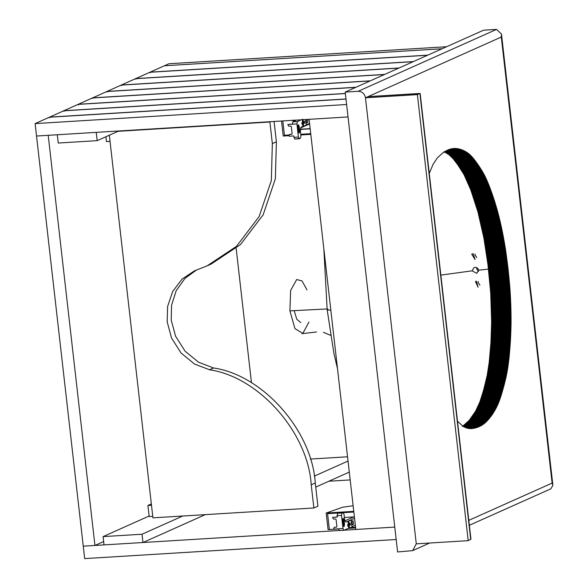 <?xml version="1.0" encoding="UTF-8"?>
<svg xmlns="http://www.w3.org/2000/svg" width="588" height="588" viewBox="0 0 588 588"><rect width="100%" height="100%" fill="white"/><g stroke="black" fill="none" stroke-linecap="round" stroke-linejoin="round"><path stroke-width="0.88" d="M471.745 254.185L473.178 253.7L475.075 259.573L471.745 254.185L472.135 253.972M476.809 257.588L475.067 254.994L475.097 254.045M478.639 270.164L476.75 273.332L472.098 270.833L473.943 267.68L474.994 267.4C476.964 267.356 478.184 268.275 478.639 270.164L488.496 269.113M478.5 271.45L476.64 268.804L476.706 267.658M475.464 281.512L476.471 281.255L478.088 287.253L475.464 281.512M479.918 285.18L478.213 282.615L478.264 281.556M440.853 275.111L472.098 270.833M294.147 310.596L296.8 319.306L300.74 322.547M306.987 289.869L301.989 280.91L296.683 279.535L290.619 290.538L289.906 310.868L294.956 328.618L302.82 333.389L308.957 322.048M289.906 310.868L327.09 308.943M327.913 309.148L327.178 309.832L330.853 310.273M368.345 96.645L420.163 93.543L470.929 539.086L468.195 540.666L417.377 94.617L419.898 93.485L470.716 539.534M367.985 96.667L365.457 97.799L416.275 543.841L468.195 540.666M429.674 543.025L412.651 550.64L416.275 543.841L365.457 97.799L501.299 37.037L501.476 34.045L496.544 29.4L483.564 30.194L345.2 92.081L358.18 91.287C362.142 91.485 364.567 93.654 365.457 97.799L417.377 94.617M429.247 173.511L433.025 164.449L437.178 158.091L442.521 153.093L449.695 149.286L455.59 148.477L462.109 149.918L468.467 153.519L473.538 158.642L480.153 167.874L485.218 176.709L489.503 186.675L494.765 201.794L499.161 217.428L502.497 232.407L505.445 248.967L508.025 268.415L509.95 288.701L510.825 305.106L511.068 323.04L510.435 340.878L509.076 357.511L507.246 371.057L504.335 384.185L500.447 397.613L496.669 406.977L492.09 414.746L486.335 421.699L480.999 425.749L474.266 428.233L468.158 428.387L463.028 426.263L457.464 421.17M482.278 424.984L462.807 426.175L469.275 420.317L475.611 411.174L479.904 401.869L483.637 389.976L487.165 375.511L489.179 362.517L490.936 342.584L491.612 322.165L490.701 293.03L487.915 264.402L483.902 238.096L477.904 211.79L470.79 189.858L464.013 174.57L458.015 165.103L452.973 158.539L448.813 154.571L444.227 151.785L463.697 150.594M488.555 269.613L508.025 268.415M345.2 92.081L397.598 551.941L412.651 550.64M501.299 37.037L552.117 483.086L552.889 485.291L550.875 488.812L469.356 525.275M236.163 248.379L251.48 382.803M110.029 141.37L106.457 141.583L105.906 136.754M314.301 476.14L348.03 461.051M349.287 472.098L315.734 487.107M152.748 516.293L149.176 516.514L147.919 505.467L151.491 505.246M310.31 459.066L347.545 456.78M151.337 503.938L147.919 505.467M196.443 270.032L184.911 278.462L176.179 290.715L171.549 305.26L171.226 320.041L175.577 336.226L185.088 351.19L198.575 362.245L213.591 367.978C262.865 375.041 312.103 430.747 315.271 483.02L317.91 506.18L313.867 507.981L152.924 517.844L109.331 135.218M118.078 131.308L269.892 122.003L272.347 143.597L271.34 180.516L259.117 216.612L236.442 246.372L207.042 265.901L194.4 270.884L182.148 279.028L172.703 291.42L167.609 306.466L167.19 321.849L171.534 338.034L181.045 352.991L194.532 364.053L209.556 369.779C258.83 376.849 308.061 432.555 311.228 484.828L315.271 483.02M274.074 121.473L276.389 141.789L275.382 178.708L263.159 214.804L240.485 244.564L211.077 264.093L207.042 265.901M269.892 122.003L270.605 121.687M313.867 507.981L311.228 484.828M97.182 140.657L58.241 143.038L57.293 134.755L96.234 132.366L97.182 140.657L118.791 130.984M149.117 516.021L103.084 536.616L104.025 544.9L142.965 542.511L205.293 514.64M142.965 542.511L142.024 534.227L182.728 516.021M103.084 536.616L142.024 534.227M427.799 55.14L150.131 72.155L164.39 65.775L442.051 48.76L164.39 65.775L168.932 63.747L446.601 46.731M94.94 545.458L48.209 135.314L36.529 136.026L83.261 546.171L94.94 545.458L103.65 541.563M345.994 99.056L49.348 117.233L35.111 123.598L36.529 136.026L348.03 116.938L309.097 119.327L355.828 529.472L394.761 527.083L396.18 539.512L84.679 558.6L83.261 546.171L339.1 530.494M35.111 123.598L346.619 104.51L394.761 527.083L344.215 530.185M384.714 74.411L107.045 91.427L121.157 85.113L398.826 68.098M399.076 67.987L121.407 85.003L121.488 85.694M413.438 61.564L135.769 78.579L149.881 72.265L427.542 55.25M150.131 72.155L150.212 72.846M345.987 98.96L49.605 117.115L63.71 110.809L345.369 93.551M345.354 93.455L63.96 110.698L64.041 111.382M355.99 87.259L78.322 104.274L92.434 97.961L370.102 80.946M370.352 80.835L92.683 97.851L92.764 98.534M63.96 110.698L78.072 104.385L355.74 87.369M78.322 104.274L78.402 104.958M49.605 117.115L49.679 117.806M121.407 85.003L135.519 78.689L413.188 61.674M135.769 78.579L135.85 79.27M92.683 97.851L106.796 91.537L384.464 74.522M107.045 91.427L107.126 92.118M328.898 481.219L350.176 479.918M297.866 125.92L297.932 125.464M310.155 128.632L300.35 129.235M300.336 129.426L310.177 128.823M294.588 121.032L292.964 120.731L292.883 120.04M300.615 127.941L309.148 124.127L309.082 123.561M309.148 124.127L309.641 124.097M284.445 135.269L289.039 134.99L284.445 135.269L282.813 120.937L284.445 135.269M300.733 134.27L310.729 133.66L300.733 134.27M303.996 123.282L303.761 121.209M304.65 123.237L304.415 121.165L304.591 123.252M305.554 119.54L306.186 125.09L303.658 126.222L302.871 119.313M302.225 119.357L303.011 126.258L303.658 126.222M302.019 124.406L302.688 124.605L302.423 121.099M307.95 119.393L307.737 122.348L305.966 123.142M302.203 124.325L302.761 124.068M305.907 122.664L307.737 122.348M306.649 119.474L306.444 122.422M305.569 119.687L305.944 119.518M301.916 123.517L301.835 122.789M298.101 124.972L299.049 131.058L298.836 132.837M294.022 120.253L295.661 120.555L292.883 121.797L292.361 124.208L287.819 124.487L288.664 126.17L290.612 126.052L291.339 126.699L292.126 133.608L291.552 134.336L289.399 134.505L289.862 134.343L289.039 135.189L289.156 136.225L293.699 135.946L294.742 139.084L300.402 138.327L300.924 135.916L300.372 131.08L301.24 127.067L303.048 126.258M298.439 125.839L297.859 126.097M298.439 131.587L299.27 133.028L299.704 131.021L299.152 126.185L298.41 124.722L297.888 126.751L298.439 131.587M306.157 124.869L309.553 123.348M301.247 119.805L297.425 121.518L296.903 123.928L298.395 137.048L299.395 138.775L294.845 139.055M291.758 134.284L289.862 134.343L289.289 135.071M292.611 124.09L287.819 124.487M289.09 135.681L283.225 136.041L281.512 121.018M310.809 134.351L300.813 134.961M343.076 523.364L343.127 522.945M343.267 522.938L343.135 523.886M344.399 517.484L354.388 516.874M355.571 527.23L350.058 527.568M353.123 505.739L342.613 507.231L326.178 513.037L328.067 529.612L329.368 529.531L327.56 513.655L338.144 513.001L327.56 513.655L329.368 529.531L338.482 528.972M343.451 512.677L353.836 512.038L343.451 512.677M348.258 528.377L355.652 527.921M349.551 523.092L349.786 525.165M350.441 525.128L350.198 523.055L350.382 525.135M348.662 521.203L351.19 520.071L348.662 521.203L349.448 528.105L350.742 527.524M348.015 521.24L348.802 528.149L349.448 528.105M351.977 526.98L351.19 520.071M348.206 522.952L348.603 526.407M348.39 526.488L347.802 526.26M351.749 524.996L353.528 524.202L353.131 520.755L351.359 521.549M351.697 524.518L352.227 524.283L351.837 520.828M348.552 525.929L347.986 526.179M347.618 524.65L347.706 525.378M343.679 526.414L343.892 524.636L342.944 518.543M343.002 528.546L338.46 528.825L339.349 530.582L343.995 530.28L343.002 528.546L341.51 515.426L342.032 513.015L343.149 512.538L337.49 513.295L337.122 517.087L332.58 517.366L333.425 519.05L335.373 518.932L336.101 519.586L336.887 526.488L336.527 527.171M353.733 516.918L344.972 520.836M342.731 520.321L343.164 518.315L343.995 519.763L344.546 524.592L344.017 526.627L343.282 525.158L342.731 520.321M338.497 512.846L343.039 512.567L344.031 514.302L344.583 519.13C344.899 521.181 345.457 522.144 346.244 522.019L354.549 518.3M339.452 530.56L343.995 530.28L348.802 528.134M351.947 526.723L355.343 525.209M338.46 528.825L333.918 529.104L333.8 528.068L334.374 527.34L336.645 527.098M334.05 527.958L334.418 527.274L336.571 527.105M337.38 516.977L332.58 517.366M353.763 511.354L326.178 513.037M453.546 148.507L454.046 148.477M453.348 148.521L454.237 148.47M453.157 148.543L454.428 148.463M452.966 148.566L454.62 148.463M452.775 148.588L454.818 148.463M452.591 148.61L455.009 148.463M452.4 148.639L455.2 148.463M452.216 148.668L455.399 148.47M452.032 148.698L455.59 148.477M451.849 148.727L455.788 148.492M451.665 148.764L455.979 148.499M451.481 148.801L456.17 148.514M451.297 148.845L456.369 148.536M451.114 148.882L456.567 148.551M450.93 148.926L456.758 148.573M450.753 148.977L456.957 148.595M450.57 149.021L457.148 148.617M450.386 149.073L457.346 148.646M450.21 149.124L457.545 148.676M450.026 149.183L457.743 148.705M449.849 149.234L457.934 148.742M449.666 149.293L458.133 148.779M449.489 149.359L458.331 148.815M449.305 149.418L458.53 148.852M449.122 149.484L458.728 148.896M448.945 149.55L458.927 148.94M448.762 149.624L459.118 148.984M448.578 149.69L459.316 149.036M448.401 149.764L459.515 149.087M448.218 149.844L459.713 149.139M448.034 149.918L459.912 149.19M447.85 149.999L460.11 149.249M447.674 150.08L460.308 149.308M447.49 150.168L460.507 149.367M447.306 150.249L460.713 149.425M447.123 150.337L460.911 149.492M446.939 150.425L461.11 149.558M446.755 150.521L461.308 149.624M446.571 150.616L461.506 149.697M446.388 150.712L461.705 149.771M446.196 150.807L461.903 149.844M446.013 150.903L462.109 149.918M445.829 151.006L462.308 149.999M445.645 151.109L462.506 150.08M445.454 151.212L462.705 150.161M445.27 151.322L462.903 150.241M445.087 151.432L463.101 150.33M444.895 151.542L463.3 150.41M444.028 151.697L463.498 150.499M444.425 151.88L463.888 150.682M444.616 151.969L464.086 150.778M444.815 152.072L464.285 150.873M445.006 152.167L464.476 150.976M445.204 152.27L464.674 151.072M445.395 152.373L464.865 151.175M445.594 152.476L465.064 151.278M445.785 152.579L465.255 151.388M445.976 152.689L465.446 151.498M446.174 152.799L465.637 151.608M446.365 152.909L465.836 151.719M446.557 153.027L466.027 151.836M446.748 153.145L466.218 151.947M446.939 153.262L466.409 152.072M447.13 153.38L466.593 152.189M447.314 153.505L466.784 152.314M447.505 153.63L466.975 152.439M447.696 153.762L467.159 152.564M447.88 153.887L467.35 152.696M448.071 154.019L467.541 152.829M448.254 154.159L467.725 152.961M448.438 154.291L467.908 153.101M448.629 154.431L468.092 153.24M448.813 154.571L468.283 153.38M448.997 154.718L468.467 153.519M449.181 154.864L468.651 153.666M449.364 155.012L468.834 153.813M449.548 155.159L469.011 153.968M449.724 155.313L469.195 154.122M449.908 155.467L469.378 154.276M450.092 155.629L469.555 154.431M450.268 155.783L469.738 154.593M450.452 155.945L469.915 154.754M450.629 156.114L470.099 154.923M450.805 156.283L470.275 155.085M450.989 156.452L470.451 155.261M451.165 156.629L470.635 155.43M451.341 156.805L470.812 155.607M451.525 156.981L470.995 155.791M451.702 157.165L471.172 155.974M451.885 157.356L471.355 156.158M452.062 157.547L471.532 156.349M452.245 157.738L471.716 156.548M452.422 157.937L471.892 156.739M452.606 158.135L472.076 156.937M452.789 158.334L472.26 157.143M452.973 158.539L472.443 157.349M453.157 158.753L472.62 157.555M453.333 158.958L472.803 157.768M453.517 159.179L472.987 157.981M453.701 159.392L473.171 158.201M453.885 159.613L473.355 158.422M454.068 159.84L473.538 158.642M454.252 160.061L473.722 158.87M454.443 160.289L473.906 159.098M454.627 160.524L474.097 159.333M454.811 160.759L474.281 159.561M454.994 160.994L474.465 159.804M455.185 161.23L474.648 160.039M455.369 161.472L474.839 160.281M455.553 161.722L475.023 160.524M455.744 161.965L475.214 160.774M455.928 162.214L475.398 161.024M456.119 162.464L475.589 161.274M456.303 162.722L475.773 161.531M456.494 162.979L475.964 161.781M456.685 163.236L476.155 162.045M456.876 163.493L476.339 162.303M457.06 163.758L476.53 162.567M457.251 164.023L476.721 162.832M457.442 164.295L476.912 163.096M457.633 164.559L477.103 163.368M457.824 164.831L477.294 163.64M458.015 165.103L477.485 163.912M458.206 165.382L477.676 164.192M458.397 165.662L477.868 164.464M458.589 165.941L478.059 164.743M458.78 166.22L478.25 165.03M458.971 166.5L478.441 165.309M459.169 166.786L478.632 165.596M459.36 167.073L478.83 165.882M459.551 167.359L479.022 166.161M459.743 167.646L479.213 166.448M459.934 167.925L479.404 166.735M460.117 168.212L479.587 167.021M460.308 168.499L479.779 167.308M460.492 168.785L479.962 167.587M460.683 169.072L480.153 167.874M460.867 169.351L480.337 168.161M461.051 169.638L480.521 168.447M461.235 169.925L480.705 168.734M461.418 170.211L480.888 169.021M461.595 170.498L481.065 169.307M461.778 170.785L481.249 169.594M461.955 171.079L481.425 169.881M462.131 171.365L481.601 170.167M462.308 171.652L481.778 170.461M462.484 171.939L481.954 170.748M462.66 172.233L482.131 171.034M462.83 172.519L482.3 171.328M463.006 172.813L482.476 171.623M463.175 173.107L482.645 171.909M463.344 173.394L482.814 172.203M463.513 173.688L482.983 172.497M463.682 173.982L483.152 172.791M463.844 174.276L483.314 173.085M464.013 174.57L483.483 173.379M464.175 174.871L483.645 173.673M464.336 175.165L483.806 173.974M464.498 175.467L483.968 174.268M464.66 175.761L484.13 174.57M464.814 176.062L484.284 174.871M464.976 176.363L484.439 175.173M465.13 176.665L484.6 175.474M465.284 176.973L484.755 175.775M465.439 177.282L484.909 176.084M465.593 177.591L485.063 176.4M465.747 177.907L485.218 176.709M465.909 178.223L485.372 177.032M466.064 178.546L485.526 177.348M466.218 178.87L485.688 177.672M466.372 179.193L485.842 178.002M466.527 179.524L485.997 178.333M466.681 179.855L486.151 178.664M466.835 180.193L486.305 178.995M466.99 180.531L486.452 179.34M467.144 180.869L486.607 179.678M467.291 181.214L486.761 180.024M467.445 181.56L486.915 180.369M467.6 181.912L487.07 180.722M467.754 182.265L487.224 181.075M467.908 182.618L487.379 181.427M468.063 182.978L487.525 181.788M468.21 183.338L487.68 182.148M468.364 183.706L487.834 182.508M468.518 184.066L487.989 182.875M468.673 184.441L488.136 183.243M468.82 184.808L488.29 183.618M468.974 185.183L488.444 183.993M469.128 185.558L488.591 184.367M469.275 185.94L488.746 184.742M469.43 186.322L488.9 185.124M469.577 186.705L489.047 185.514M469.731 187.087L489.201 185.896M469.885 187.476L489.348 186.286M470.032 187.873L489.503 186.675M470.187 188.263L489.65 187.072M470.334 188.66L489.804 187.469M470.488 189.057L489.951 187.866M470.635 189.454L490.105 188.263M470.79 189.858L490.252 188.667M470.937 190.262L490.407 189.071M471.084 190.666L490.554 189.476M471.238 191.078L490.708 189.887M471.385 191.49L490.855 190.291M471.539 191.901L491.002 190.703M471.686 192.313L491.156 191.122M471.833 192.732L491.303 191.534M471.988 193.151L491.45 191.953M472.135 193.57L491.605 192.372M472.282 193.989L491.752 192.798M472.436 194.415L491.899 193.217M472.583 194.834L492.053 193.643M472.73 195.26L492.2 194.069M472.877 195.686L492.347 194.496M473.024 196.113L492.494 194.922M473.171 196.539L492.641 195.348M473.318 196.965L492.788 195.775M473.458 197.392L492.928 196.201M473.605 197.818L493.075 196.627M473.752 198.244L493.222 197.054M473.891 198.678L493.361 197.48M474.038 199.104L493.508 197.913M474.178 199.538L493.648 198.34M474.318 199.964L493.788 198.773M474.465 200.398L493.927 199.2M474.604 200.824L494.067 199.633M474.744 201.258L494.214 200.067M474.884 201.691L494.346 200.501M475.016 202.125L494.486 200.934M475.155 202.559L494.626 201.361M475.295 202.992L494.765 201.794M475.435 203.426L494.898 202.235M475.567 203.86L495.037 202.669M475.699 204.293L495.17 203.103M475.839 204.734L495.309 203.536M475.971 205.168L495.441 203.977M476.104 205.609L495.574 204.411M476.236 206.043L495.706 204.852M476.368 206.484L495.838 205.286M476.5 206.925L495.971 205.726M476.633 207.358L496.103 206.167M476.765 207.799L496.228 206.609M476.89 208.24L496.36 207.049M477.022 208.681L496.493 207.49M477.147 209.122L496.617 207.931M477.272 209.571L496.742 208.373M477.405 210.012L496.875 208.821M477.53 210.453L497 209.262M477.654 210.901L497.125 209.71M477.779 211.349L497.25 210.151M477.904 211.79L497.367 210.6M478.022 212.239L497.492 211.048M478.147 212.687L497.617 211.496M478.272 213.135L497.735 211.945M478.389 213.584L497.86 212.393M478.514 214.032L497.977 212.841M478.632 214.488L498.102 213.297M478.75 214.943L498.22 213.745M478.867 215.399L498.337 214.201M478.985 215.855L498.455 214.664M479.11 216.31L498.573 215.12M479.227 216.774L498.69 215.576M479.338 217.229L498.808 216.039M479.455 217.692L498.925 216.502M479.573 218.155L499.043 216.965M479.69 218.618L499.161 217.428M479.808 219.089L499.271 217.891M479.918 219.552L499.388 218.361M480.036 220.022L499.499 218.832M480.146 220.493L499.616 219.302M480.256 220.963L499.726 219.772M480.374 221.433L499.844 220.243M480.484 221.911L499.954 220.713M480.594 222.382L500.065 221.191M480.705 222.859L500.175 221.661M480.815 223.337L500.285 222.139M480.925 223.815L500.395 222.617M481.035 224.293L500.506 223.102M481.146 224.77L500.616 223.58M481.256 225.255L500.726 224.057M481.366 225.733L500.829 224.542M481.469 226.218L500.939 225.028M481.579 226.703L501.05 225.513M481.682 227.189L501.152 225.998M481.793 227.674L501.263 226.483M481.895 228.166L501.366 226.975M481.998 228.651L501.468 227.46M482.109 229.144L501.579 227.953M482.211 229.636L501.682 228.445M482.314 230.129L501.785 228.93M482.417 230.621L501.887 229.43M482.52 231.113L501.99 229.923M482.623 231.606L502.093 230.415M482.726 232.106L502.196 230.915M482.829 232.598L502.292 231.407M482.924 233.098L502.395 231.907M483.027 233.598L502.497 232.407M483.13 234.097L502.593 232.907M483.226 234.597L502.696 233.407M483.321 235.097L502.791 233.906M483.424 235.597L502.894 234.406M483.52 236.097L502.99 234.906M483.615 236.596L503.085 235.406M483.711 237.096L503.181 235.906M483.806 237.596L503.277 236.405M483.902 238.096L503.372 236.905M483.998 238.603L503.468 237.405M484.093 239.103L503.563 237.905M484.181 239.603L503.651 238.412M484.277 240.102L503.747 238.912M484.365 240.602L503.835 239.412M484.461 241.109L503.931 239.911M484.549 241.609L504.019 240.419M484.637 242.109L504.107 240.918M484.725 242.616L504.195 241.418M484.813 243.116L504.284 241.925M484.902 243.616L504.372 242.425M484.99 244.123L504.46 242.925M485.078 244.623L504.541 243.432M485.159 245.13L504.629 243.932M485.247 245.63L504.717 244.439M485.328 246.129L504.798 244.939M485.409 246.637L504.879 245.446M485.497 247.136L504.96 245.946M485.578 247.644L505.048 246.453M485.659 248.143L505.129 246.953M485.739 248.65L505.202 247.46M485.813 249.15L505.283 247.96M485.894 249.657L505.364 248.467M485.975 250.157L505.445 248.967M486.048 250.664L505.518 249.474M486.129 251.172L505.592 249.974M486.202 251.671L505.673 250.481M486.276 252.179L505.746 250.988M486.35 252.686L505.82 251.495M486.423 253.193L505.893 252.002M486.496 253.7L505.967 252.509M486.57 254.214L506.04 253.024M486.644 254.729L506.114 253.538M486.717 255.251L506.187 254.06M486.79 255.773L506.253 254.575M486.857 256.294L506.327 255.104M486.93 256.816L506.4 255.626M487.004 257.346L506.474 256.155M487.07 257.875L506.54 256.684M487.143 258.404L506.613 257.213M487.217 258.94L506.68 257.75M487.283 259.477L506.753 258.286M487.356 260.014L506.827 258.823M487.423 260.558L506.893 259.367M487.496 261.101L506.966 259.903M487.562 261.645L507.032 260.455M487.636 262.189L507.106 260.999M487.702 262.74L507.172 261.55M487.775 263.292L507.238 262.101M487.842 263.843L507.312 262.652M487.915 264.402L507.378 263.211M487.981 264.96L507.451 263.769M488.047 265.519L507.517 264.328M488.121 266.085L507.591 264.887M488.187 266.643L507.657 265.453M488.26 267.209L507.731 266.019M488.327 267.783L507.797 266.584M488.4 268.349L507.87 267.158M488.474 268.922L507.936 267.731M488.628 270.304L508.098 269.113M488.687 270.884L508.157 269.686M488.746 271.458L508.216 270.26M488.812 272.031L508.275 270.833M488.871 272.597L508.341 271.406M488.929 273.17L508.4 271.972M488.988 273.736L508.458 272.538M489.047 274.295L508.517 273.104M489.106 274.861L508.576 273.67M489.165 275.419L508.627 274.228M489.216 275.978L508.686 274.787M489.275 276.536L508.745 275.346M489.334 277.095L508.804 275.897M489.385 277.646L508.855 276.456M489.444 278.197L508.914 277.007M489.495 278.749L508.965 277.558M489.554 279.293L509.017 278.102M489.606 279.844L509.076 278.646M489.657 280.388L509.127 279.19M489.708 280.932L509.179 279.734M489.76 281.468L509.23 280.278M489.811 282.005L509.281 280.814M489.863 282.541L509.333 281.351M489.914 283.078L509.377 281.887M489.958 283.614L509.428 282.416M490.01 284.144L509.48 282.953M490.054 284.673L509.524 283.482M490.098 285.202L509.568 284.004M490.149 285.724L509.612 284.533M490.194 286.253L509.656 285.055M490.238 286.775L509.7 285.577M490.274 287.289L509.745 286.099M490.319 287.811L509.789 286.621M490.363 288.333L509.825 287.135M490.399 288.848L509.87 287.657M490.443 289.369L509.906 288.179M490.48 289.891L509.95 288.701M490.517 290.413L509.987 289.222M490.554 290.935L510.024 289.744M490.59 291.457L510.061 290.266M490.627 291.986L510.097 290.788M490.664 292.508L510.134 291.317M490.701 293.03L510.171 291.839M490.73 293.559L510.2 292.361M490.767 294.081L510.237 292.89M490.796 294.61L510.266 293.419M490.833 295.139L510.296 293.941M490.862 295.661L510.333 294.47M490.892 296.19L510.362 295M490.921 296.719L510.391 295.529M490.951 297.249L510.421 296.058M490.98 297.778L510.45 296.587M491.009 298.307L510.48 297.116M491.039 298.836L510.502 297.646M491.061 299.365L510.531 298.175M491.09 299.895L510.56 298.704M491.112 300.431L510.582 299.233M491.142 300.96L510.612 299.77M491.164 301.49L510.634 300.299M491.186 302.026L510.656 300.836M491.208 302.555L510.678 301.365M491.23 303.092L510.7 301.901M491.252 303.629L510.722 302.43M491.274 304.158L510.744 302.967M491.296 304.694L510.766 303.504M491.318 305.231L510.788 304.04M491.333 305.767L510.803 304.569M491.355 306.304L510.825 305.106M491.37 306.833L510.84 305.642M491.392 307.37L510.854 306.179M491.406 307.906L510.876 306.716M491.421 308.443L510.891 307.252M491.436 308.979L510.906 307.781M491.45 309.509L510.921 308.318M491.465 310.045L510.935 308.854M491.48 310.574L510.95 309.384M491.495 311.111L510.965 309.92M491.509 311.64L510.972 310.449M491.517 312.177L510.987 310.978M491.531 312.706L510.994 311.515M491.539 313.235L511.009 312.044M491.546 313.764L511.016 312.573M491.561 314.293L511.023 313.103M491.568 314.823L511.038 313.632M491.575 315.352L511.045 314.161M491.583 315.881L511.053 314.683M491.59 316.403L511.053 315.212M491.59 316.932L511.06 315.741M491.597 317.461L511.068 316.263M491.605 317.983L511.068 316.792M491.605 318.512L511.075 317.314M491.605 319.034L511.075 317.843M491.612 319.556L511.082 318.365M491.612 320.078L511.082 318.887M491.612 320.6L511.082 319.409M491.612 321.121L511.082 319.931M491.612 321.643L511.082 320.453M491.612 322.165L511.082 320.967M491.605 322.68L511.075 321.489M491.605 323.202L511.075 322.011M491.605 323.716L511.068 322.525M491.597 324.238L511.068 323.04M491.59 324.752L511.06 323.562M491.583 325.267L511.053 324.076M491.583 325.781L511.045 324.591M491.575 326.296L511.038 325.105M491.561 326.81L511.031 325.62M491.553 327.325L511.023 326.127M491.546 327.832L511.016 326.641M491.531 328.347L511.001 327.156M491.524 328.854L510.994 327.663M491.509 329.368L510.979 328.17M491.502 329.875L510.965 328.677M491.487 330.382L510.957 329.192M491.472 330.89L510.943 329.699M491.458 331.397L510.928 330.206M491.443 331.904L510.906 330.713M491.421 332.411L510.891 331.22M491.406 332.926L510.876 331.728M491.384 333.433L510.854 332.235M491.37 333.94L510.84 332.749M491.347 334.447L510.818 333.256M491.325 334.954L510.796 333.764M491.311 335.461L510.774 334.271M491.289 335.969L510.751 334.778M491.259 336.483L510.729 335.285M491.237 336.99L510.707 335.792M491.215 337.497L510.685 336.307M491.193 338.004L510.656 336.814M491.164 338.512L510.634 337.321M491.134 339.019L510.605 337.828M491.112 339.533L510.582 338.335M491.083 340.04L510.553 338.85M491.053 340.548L510.524 339.357M491.024 341.055L510.494 339.864M490.995 341.562L510.465 340.371M490.965 342.076L510.435 340.878M490.936 342.584L510.399 341.393M490.899 343.091L510.369 341.9M490.87 343.598L510.34 342.407M490.833 344.112L510.303 342.914M490.804 344.619L510.274 343.429M490.767 345.127L510.237 343.936M490.73 345.634L510.2 344.443M490.693 346.148L510.163 344.95M490.657 346.655L510.127 345.465M490.62 347.163L510.09 345.972M490.583 347.67L510.053 346.479M490.546 348.184L510.016 346.986M490.502 348.691L509.972 347.501M490.465 349.199L509.936 348.008M490.429 349.713L509.892 348.515M490.385 350.22L509.855 349.029M490.341 350.727L509.811 349.537M490.304 351.242L509.767 350.044M490.26 351.749L509.73 350.558M490.216 352.256L509.686 351.065M490.171 352.763L509.642 351.565M490.127 353.263L509.598 352.072M490.083 353.77L509.553 352.579M490.039 354.27L509.502 353.079M489.988 354.77L509.458 353.579M489.944 355.27L509.414 354.079M489.9 355.762L509.37 354.571M489.848 356.262L509.318 355.064M489.804 356.754L509.274 355.556M489.753 357.247L509.223 356.049M489.701 357.732L509.171 356.541M489.657 358.217L509.12 357.026M489.606 358.702L509.076 357.511M489.554 359.187L509.024 357.996M489.503 359.672L508.973 358.474M489.451 360.15L508.921 358.959M489.4 360.628L508.863 359.437M489.341 361.106L508.811 359.907M489.29 361.576L508.76 360.385M489.231 362.046L508.701 360.856M489.179 362.517L508.649 361.326M489.12 362.987L508.591 361.789M489.069 363.45L508.532 362.259M489.01 363.913L508.48 362.722M488.951 364.369L508.422 363.178M488.893 364.832L508.363 363.641M488.834 365.288L508.297 364.097M488.768 365.743L508.238 364.545M488.709 366.192L508.179 365.001M488.65 366.64L508.12 365.449M488.584 367.088L508.054 365.89M488.525 367.529L507.988 366.339M488.459 367.97L507.929 366.78M488.393 368.411L507.863 367.221M488.327 368.845L507.797 367.654M488.26 369.279L507.731 368.088M488.194 369.712L507.665 368.522M488.128 370.139L507.598 368.948M488.055 370.572L507.525 369.374M487.989 370.991L507.459 369.801M487.915 371.418L507.385 370.219M487.849 371.829L507.312 370.638M487.775 372.248L507.246 371.057M487.702 372.66L507.172 371.469M487.628 373.071L507.099 371.881M487.555 373.483L507.025 372.285M487.481 373.887L506.944 372.696M487.401 374.291L506.871 373.101M487.32 374.696L506.79 373.505M487.246 375.107L506.709 373.909M487.165 375.511L506.628 374.321M487.077 375.916L506.547 374.725M486.996 376.32L506.466 375.129M486.915 376.732L506.378 375.541M486.827 377.136L506.297 375.945M486.739 377.547L506.209 376.349M486.651 377.952L506.121 376.761M486.563 378.363L506.033 377.165M486.467 378.768L505.937 377.577M486.379 379.179L505.849 377.988M486.283 379.591L505.754 378.393M486.188 379.995L505.658 378.804M486.092 380.407L505.562 379.216M485.997 380.818L505.467 379.627M485.901 381.23L505.371 380.039M485.798 381.641L505.268 380.451M485.703 382.053L505.173 380.862M485.6 382.465L505.07 381.274M485.497 382.884L504.967 381.685M485.394 383.295L504.864 382.104M485.291 383.714L504.761 382.516M485.181 384.126L504.651 382.935M485.078 384.545L504.548 383.347M484.968 384.956L504.438 383.766M484.865 385.375L504.335 384.185M484.755 385.794L504.225 384.603M484.644 386.213L504.114 385.022M484.534 386.632L504.004 385.441M484.424 387.058L503.894 385.86M484.314 387.477L503.776 386.287M484.196 387.896L503.666 386.706M484.086 388.315L503.556 387.125M483.975 388.734L503.438 387.543M483.858 389.153L503.328 387.955M483.748 389.565L503.218 388.374M483.637 389.976L503.1 388.786M483.52 390.388L502.99 389.19M483.41 390.792L502.88 389.601M483.292 391.196L502.762 390.006M483.182 391.601L502.652 390.41M483.064 392.005L502.534 390.807M482.954 392.402L502.424 391.211M482.836 392.799L502.306 391.608M482.726 393.188L502.196 391.998M482.608 393.585L502.079 392.394M482.498 393.975L501.961 392.784M482.38 394.357L501.851 393.166M482.263 394.746L501.733 393.548M482.153 395.129L501.615 393.931M482.035 395.504L501.505 394.313M481.917 395.886L501.388 394.688M481.8 396.261L501.27 395.062M481.682 396.628L501.152 395.437M481.572 396.996L501.035 395.805M481.454 397.363L500.917 396.172M481.337 397.731L500.8 396.54M481.219 398.091L500.682 396.9M481.102 398.451L500.564 397.253M480.984 398.804L500.447 397.613M480.859 399.156L500.329 397.966M480.741 399.509L500.212 398.311M480.624 399.855L500.094 398.657M480.506 400.193L499.976 399.002M480.381 400.538L499.851 399.348M480.264 400.876L499.734 399.678M480.146 401.207L499.609 400.016M480.021 401.538L499.491 400.347M479.904 401.869L499.366 400.678M479.779 402.192L499.249 401.001M479.654 402.515L499.124 401.325M479.536 402.839L499.006 401.641M479.411 403.155L498.881 401.957M479.286 403.464L498.756 402.273M479.161 403.772L498.631 402.582M479.036 404.081L498.506 402.89M478.911 404.382L498.381 403.192M478.786 404.684L498.256 403.493M478.661 404.985L498.132 403.794M478.536 405.279L498.007 404.088M478.404 405.58L497.874 404.382M478.272 405.874L497.742 404.684M478.147 406.168L497.61 404.97M478.015 406.455L497.477 405.264M477.875 406.749L497.345 405.551M477.743 407.036L497.213 405.845M477.61 407.322L497.08 406.132M477.471 407.609L496.941 406.411M477.338 407.888L496.801 406.698M477.199 408.175L496.669 406.977M477.059 408.454L496.529 407.256M476.919 408.733L496.382 407.535M476.772 409.005L496.243 407.815M476.633 409.285L496.103 408.087M476.486 409.557L495.956 408.366M476.346 409.829L495.816 408.638M476.199 410.101L495.669 408.91M476.052 410.373L495.522 409.175M475.905 410.637L495.375 409.446M475.758 410.902L495.228 409.711M475.611 411.174L495.081 409.976M475.457 411.431L494.927 410.24M475.31 411.696L494.78 410.505M475.155 411.96L494.626 410.762M475.001 412.217L494.471 411.027M474.854 412.475L494.317 411.284M474.7 412.732L494.163 411.534M474.538 412.982L494.008 411.791M474.384 413.239L493.854 412.048M474.229 413.489L493.7 412.298M474.068 413.739L493.538 412.548M473.913 413.989L493.383 412.798M473.752 414.239L493.222 413.048M473.597 414.489L493.06 413.29M473.436 414.731L492.906 413.54M473.274 414.974L492.744 413.783M473.112 415.216L492.582 414.025M472.95 415.459L492.413 414.268M472.781 415.701L492.252 414.511M472.62 415.936L492.09 414.746M472.458 416.179L491.921 414.981M472.289 416.414L491.759 415.216M472.127 416.642L491.597 415.451M471.958 416.877L491.428 415.687M471.796 417.105L491.267 415.914M471.627 417.333L491.098 416.142M471.458 417.561L490.929 416.363M471.297 417.781L490.767 416.591M471.128 418.002L490.598 416.811M470.959 418.222L490.429 417.032M470.797 418.443L490.26 417.252M470.628 418.656L490.098 417.465M470.459 418.869L489.929 417.678M470.29 419.082L489.76 417.892M470.121 419.295L489.591 418.097M469.952 419.501L489.422 418.311M469.783 419.707L489.253 418.516M469.614 419.913L489.084 418.722M469.445 420.111L488.915 418.921M469.275 420.317L488.746 419.119M469.106 420.508L488.569 419.317M468.93 420.707L488.4 419.516M468.761 420.898L488.231 419.707M468.592 421.089L488.062 419.898M468.415 421.28L487.886 420.089M468.246 421.471L487.717 420.273M468.077 421.655L487.548 420.464M467.901 421.839L487.371 420.648M467.732 422.015L487.202 420.824M467.556 422.199L487.026 421.001M467.386 422.375L486.857 421.177M467.21 422.551L486.68 421.353M467.041 422.721L486.504 421.53M466.865 422.89L486.335 421.699M466.688 423.059L486.158 421.868M466.519 423.22L485.982 422.03M466.343 423.389L485.813 422.191M466.166 423.551L485.637 422.353M465.99 423.705L485.46 422.515M465.814 423.867L485.284 422.669M465.645 424.022L485.107 422.823M465.468 424.168L484.938 422.978M465.292 424.323L484.762 423.125M465.115 424.47L484.585 423.272M464.939 424.61L484.409 423.419M464.763 424.756L484.233 423.566M464.586 424.896L484.056 423.705M464.41 425.036L483.88 423.845M464.233 425.168L483.704 423.977M464.057 425.308L483.52 424.11M463.873 425.433L483.343 424.242M463.697 425.565L483.167 424.374M463.52 425.69L482.991 424.499M463.344 425.815L482.814 424.624M463.16 425.94L482.63 424.742M462.984 426.057L482.454 424.867M462.624 426.293L482.094 425.095M462.447 426.403L481.91 425.212M463.322 426.447L481.734 425.322M463.469 426.535L481.55 425.433M463.616 426.623L481.366 425.536M463.756 426.712L481.182 425.639M463.903 426.792L480.999 425.749M464.042 426.873L480.815 425.844M464.189 426.954L480.631 425.947M464.336 427.028L480.447 426.043M464.476 427.108L480.264 426.138M464.623 427.182L480.073 426.234M464.763 427.248L479.889 426.322M464.91 427.322L479.698 426.41M465.049 427.388L479.514 426.498M465.196 427.454L479.323 426.587M465.343 427.513L479.132 426.668M465.483 427.579L478.941 426.756M465.63 427.638L478.757 426.837M465.777 427.696L478.566 426.91M465.924 427.755L478.375 426.991M466.071 427.807L478.176 427.064M466.218 427.858L477.985 427.138M466.365 427.91L477.794 427.211M466.512 427.961L477.603 427.285M466.659 428.013L477.405 427.351M466.806 428.057L477.213 427.417M466.96 428.101L477.015 427.483M467.115 428.145L476.824 427.55M467.262 428.182L476.625 427.608M467.416 428.226L476.427 427.674M467.578 428.262L476.229 427.733M467.732 428.299L476.037 427.792M467.894 428.336L475.839 427.844M468.055 428.365L475.641 427.902M468.217 428.395L475.442 427.954M468.379 428.424L475.251 428.005M468.548 428.454L475.053 428.057M468.71 428.476L474.854 428.101M468.879 428.498L474.663 428.145M469.048 428.52L474.465 428.189M469.217 428.542L474.266 428.233M469.393 428.556L474.075 428.27M469.562 428.571L473.877 428.307M469.738 428.586L473.685 428.343M469.915 428.601L473.487 428.38M470.091 428.608L473.296 428.409M470.275 428.615L473.105 428.439M470.451 428.615L472.906 428.468M470.635 428.615L472.715 428.49M470.819 428.615L472.524 428.512M471.003 428.615L472.326 428.534M471.194 428.608L472.135 428.556M471.385 428.601L471.944 428.571M496.544 29.4L358.18 91.287M552.117 483.086L468.79 520.358M272.347 143.597L276.389 141.789M209.556 369.779L213.591 367.978M299.049 131.058L299.704 131.021M298.506 126.229L299.152 126.185M298.535 126.538L297.873 126.574M299.071 131.264L298.41 131.3M298.395 137.048L293.853 137.327M296.903 123.928L292.361 124.208M297.425 121.518L292.883 121.797M352.227 524.283L353.528 524.202M343.341 519.799L343.995 519.763M343.892 524.636L344.546 524.592M343.26 519.314L342.723 519.344M342.032 513.015L337.49 513.295M341.51 515.426L336.968 515.705M323.812 248.504L327.178 309.825L333.896 353.344L337.505 368.676M323.444 332.33L330.669 335.366M301.997 333.661L316.557 331.963M420.045 93.441L368.161 96.623M501.476 34.045L552.889 485.291M343.032 522.952L343.701 522.908"/></g></svg>
